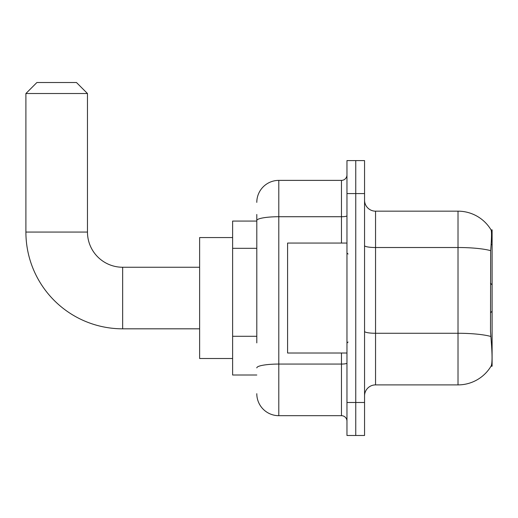 <?xml version="1.0" encoding="UTF-8"?>
<svg xmlns="http://www.w3.org/2000/svg" width="518" height="518" viewBox="0 0 518 518"><rect width="100%" height="100%" fill="white"/><g stroke="black" fill="none" stroke-linecap="round" stroke-linejoin="round"><path stroke-width="0.78" d="M492.1 311.227L492.1 229.862L491.103 229.998A38.481 38.481 0 0 0 458.016 211.169L375.55 211.169A10.995 10.995 0 0 1 364.555 200.175A10.995 10.995 0 0 0 375.55 211.169L375.55 384.893A10.995 10.995 0 0 0 364.555 395.894A10.995 10.995 0 0 1 375.55 384.893L458.016 384.893A38.481 38.481 0 0 0 491.019 366.207L492.1 366.207L492.1 311.227L490.507 312.82M256.798 241.725L256.798 214.471L256.798 221.069L232.614 221.069L232.614 375L256.798 375M491.019 366.207L491.213 365.876C492.32 363.008 492.32 354.688 491.213 340.915L490.507 331.365L490.663 250.66C491.614 238.701 491.763 231.811 491.103 229.998A38.481 38.481 0 0 0 458.016 211.169L458.016 247.513L375.55 247.513A10.995 1.91 -0 0 1 364.555 245.603M491.213 365.876A38.481 38.481 0 0 1 458.016 384.893L458.016 247.513A38.481 6.682 180 0 1 490.663 250.66M355.756 402.486L355.756 435.476L364.555 435.476L364.555 402.486L355.756 402.486L355.756 435.476L346.963 435.476L346.963 402.486L355.756 402.486L355.756 193.577L355.756 402.486M346.963 402.486L346.963 160.593L355.756 160.593L355.756 193.577L355.756 160.593L364.555 160.593L364.555 402.486M256.798 342.884L256.798 214.471M256.798 202.376A21.989 21.989 0 0 1 278.794 180.381L278.794 415.682L341.466 415.682L341.466 353.011M278.794 180.381L341.466 180.381A5.497 5.497 0 0 0 346.963 174.883M346.963 421.179A5.497 5.497 0 0 0 341.466 415.682M278.794 415.682A21.989 21.989 0 0 1 256.798 393.693M346.963 243.059L287.587 243.059L287.587 353.011L346.963 353.011M199.624 328.82L122.656 328.82A96.756 96.756 0 0 1 25.9 232.064L25.9 93.518L36.895 82.524L76.476 82.524L87.471 93.518L25.9 93.518M122.656 328.82L122.656 267.249A35.185 35.185 0 0 1 87.471 232.064L87.471 93.518M232.614 237.561L199.624 237.561L199.624 358.508L232.614 358.508M256.798 248.323L232.614 248.323M256.798 336.286L232.614 336.286M491.116 244.619L492.1 244.619M490.779 336.454A38.481 6.682 180 0 0 458.016 333.275L375.55 333.275A10.995 1.91 0 0 1 364.555 331.371M364.555 193.577L346.963 193.577M346.963 363.112A5.497 0.952 0 0 1 341.466 364.063L278.794 364.063A21.989 3.82 180 0 0 256.798 367.884M256.798 220.545A21.989 3.82 180 0 1 278.794 216.725L341.466 216.725L341.466 180.381M341.466 243.059L341.466 216.725A5.497 0.952 0 0 0 346.963 215.773M25.9 232.064L87.471 232.064M348.064 254.053L346.963 252.952M348.064 342.016L346.963 343.117M492.1 284.842L490.507 283.242M199.624 267.249L122.656 267.249"/></g></svg>
